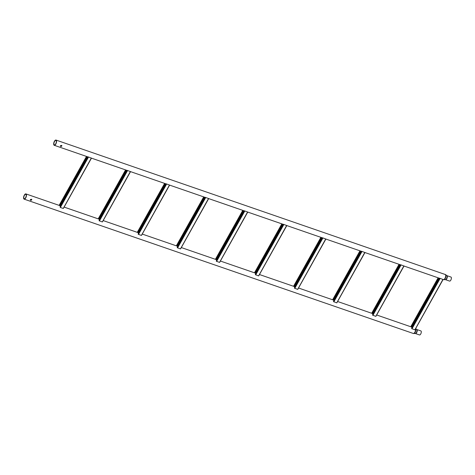 <?xml version="1.0" encoding="UTF-8"?>
<svg xmlns="http://www.w3.org/2000/svg" width="475" height="475" viewBox="0 0 475 475"><rect width="100%" height="100%" fill="white"/><g stroke="black" fill="none" stroke-linecap="round" stroke-linejoin="round"><path stroke-width="0.71" d="M30.287 199.928L31.588 199.732L31.641 199.215M30.37 199.482C30.323 200.402 30.762 200.557 31.694 199.939L31.706 199.316L30.37 199.482L30.329 200.04M23.946 198.443A2.339 1.021 -71 0 0 24.255 198.74A2.339 1.021 -71 0 0 25.816 197.279A2.339 1.021 -71 0 0 26.089 194.607A2.339 1.021 -71 0 0 25.781 194.317A2.339 1.021 -71 0 0 24.219 195.771A2.339 1.021 -71 0 0 23.946 198.443M416.753 329.496A2.132 0.932 109 0 1 416.836 329.519L420.868 330.909A2.132 0.932 109 0 1 421.153 331.176A2.132 0.932 109 0 1 420.903 333.616A2.132 0.932 109 0 1 419.478 334.94L415.447 333.551A2.132 0.932 109 0 1 415.364 333.515M26.285 194.257A2.767 1.205 -71 0 0 25.917 193.913A2.767 1.205 -71 0 0 24.071 195.635A2.767 1.205 -71 0 0 23.75 198.793A2.767 1.205 -71 0 0 24.118 199.138A2.767 1.205 -71 0 0 25.965 197.416A2.767 1.205 -71 0 0 26.285 194.257M60.384 146.074L61.685 145.878L61.738 145.362M60.468 145.629C60.42 146.549 60.859 146.698 61.797 146.086L61.803 145.463L60.468 145.629L60.426 146.187M54.043 144.59A2.339 1.021 -71 0 0 54.352 144.881A2.339 1.021 -71 0 0 55.913 143.426A2.339 1.021 -71 0 0 56.187 140.754A2.339 1.021 -71 0 0 55.878 140.463A2.339 1.021 -71 0 0 54.316 141.918A2.339 1.021 -71 0 0 54.043 144.59M446.85 275.642A2.132 0.932 109 0 1 446.933 275.66L450.965 277.056A2.132 0.932 109 0 1 451.25 277.323A2.132 0.932 109 0 1 451.001 279.757A2.132 0.932 109 0 1 449.576 281.087L445.544 279.692A2.132 0.932 109 0 1 445.467 279.656M56.382 140.404A2.767 1.205 -71 0 0 56.02 140.06A2.767 1.205 -71 0 0 54.168 141.782A2.767 1.205 -71 0 0 53.847 144.94A2.767 1.205 -71 0 0 54.215 145.285A2.767 1.205 -71 0 0 56.062 143.563A2.767 1.205 -71 0 0 56.382 140.404M86.961 156.59L60.206 205.04L59.227 205.408M87.37 157.219L87.81 157.124L60.212 206.5L60.165 205.901L87.37 157.219L86.901 157.278L87.21 157.409L60.39 205.408L60.177 205.004L87.002 157.005M91.301 158.074L88.16 156.893L91.301 158.074L63.401 208.204M63.163 208.43L60.355 207.462L60.212 206.5M86.824 156.542L59.577 205.295M86.866 156.554L59.737 205.099M60.165 205.901L60.39 205.408M87.81 157.124L60.046 207.047M60.266 205.105L59.44 205.485M87.186 156.667L87.436 157.486M126.029 170.074L99.275 218.524L98.295 218.898M126.439 170.709L126.878 170.608L99.281 219.984L99.233 219.385L126.439 170.709L125.97 170.763L126.279 170.893L99.459 218.892L99.245 218.488L126.071 170.495M130.37 171.558L127.229 170.377L130.37 171.558L102.469 221.694M102.232 221.914L99.091 220.732L99.281 219.984M125.893 170.026L98.646 218.779M125.934 170.044L98.806 218.583M99.233 219.385L99.459 218.892M126.878 170.608L99.115 220.537M99.334 218.595L98.509 218.969M126.255 170.151L126.504 170.97M165.098 183.558L138.35 232.008L137.364 232.382M165.508 184.193L165.947 184.092L138.35 233.468L138.302 232.875L165.508 184.193L165.039 184.252L165.353 184.383L138.528 232.376L138.314 231.978L165.14 183.979M169.444 185.048L166.297 183.861L169.444 185.048L141.544 235.178M141.301 235.398L138.16 234.217L138.35 233.468M164.962 183.51L137.714 232.263M165.003 183.528L137.875 232.067M138.302 232.875L138.528 232.376M165.947 184.092L138.189 234.021M138.403 232.079L137.578 232.453M165.324 183.641L165.573 184.46M204.167 197.048L177.418 245.498L176.433 245.866M204.577 197.677L205.016 197.576L177.418 246.958L177.371 246.359L204.577 197.677L204.107 197.737L204.422 197.867L177.597 245.866L177.383 245.462L204.208 197.463M208.513 198.532L205.372 197.351L208.513 198.532L180.613 248.662M180.369 248.888L177.228 247.701L177.418 246.958M204.03 197L176.783 245.747M204.072 197.012L176.949 245.551M177.371 246.359L177.597 245.866M205.016 197.576L177.258 247.505M177.472 245.563L176.647 245.943M204.393 197.125L204.648 197.944M243.236 210.532L216.487 258.982L215.502 259.35M243.645 211.161L244.085 211.066L216.487 260.442L216.44 259.843L243.645 211.161L243.176 211.221L243.491 211.351L216.665 259.35L216.452 258.946L243.277 210.947M247.582 212.016L244.441 210.835L247.582 212.016L219.682 262.147M219.438 262.372L216.297 261.191L216.487 260.442M243.099 210.484L215.852 259.237M243.147 210.502L216.018 259.041M216.44 259.843L216.665 259.35M244.085 211.066L216.327 260.989M216.541 259.047L215.715 259.427M243.461 210.609L243.717 211.428M282.304 224.016L255.556 272.466L254.57 272.84M282.714 224.651L283.153 224.55L255.562 273.927L255.508 273.333L282.714 224.651L282.245 224.705L282.56 224.835L255.734 272.834L255.52 272.43L282.346 224.438M286.651 225.5L283.51 224.319L286.651 225.5L258.75 275.637M258.507 275.856L255.366 274.675L255.562 273.927M282.168 223.968L254.921 272.721M282.215 223.986L255.087 272.525M255.508 273.333L255.734 272.834M283.153 224.55L255.396 274.479M255.609 272.537L254.784 272.911M282.53 224.093L282.785 224.918M321.373 237.506L294.625 285.956L293.639 286.324M321.783 238.135L322.222 238.034L294.631 287.417L294.577 286.817L321.783 238.135L321.314 238.195L321.628 238.325L294.803 286.318L294.589 285.92L321.415 237.922M325.719 238.99L322.578 237.803L325.719 238.99L297.819 289.121M297.576 289.34L294.435 288.159L294.631 287.417M321.237 237.458L293.995 286.205M321.284 237.47L294.156 286.009M294.577 286.817L294.803 286.318M322.222 238.034L294.464 287.963M294.678 286.021L293.853 286.395M321.599 237.583L321.854 238.402M360.442 250.99L333.693 299.44L332.708 299.808M360.852 251.619L361.291 251.518L333.699 300.901L333.646 300.301L360.852 251.619L360.383 251.679L360.697 251.809L333.872 299.808L333.658 299.404L360.483 251.406M364.788 252.474L361.647 251.293L364.788 252.474L336.888 302.605M336.644 302.83L333.503 301.643L333.699 300.901M360.305 250.942L333.064 299.689M360.353 250.954L333.224 299.499M333.646 300.301L333.872 299.808M361.291 251.518L333.533 301.447M333.747 299.505L332.922 299.885M360.668 251.067L360.923 251.887M399.511 264.474L372.762 312.924L371.777 313.292M399.92 265.103L400.366 265.008L372.768 314.385L372.715 313.785L399.92 265.103L399.451 265.163L399.766 265.293L372.94 313.292L372.727 312.888L399.552 264.896M403.857 265.958L400.716 264.777L403.857 265.958L375.957 316.089M375.713 316.314L372.572 315.133L372.768 314.385M399.374 264.427L372.133 313.179M399.422 264.444L372.293 312.983M372.715 313.785L372.94 313.292M400.366 265.008L372.602 314.931M372.816 312.995L371.99 313.369M399.736 264.551L399.992 265.371M438.585 277.958L411.831 326.408L410.845 326.782M438.989 278.593L439.434 278.493L411.837 327.869L411.783 327.275L438.989 278.593L438.52 278.647L438.835 278.783L412.009 326.776L411.795 326.372L438.621 278.38M442.926 279.448L439.785 278.261L442.926 279.448L415.025 329.579M414.782 329.798L411.641 328.617L411.837 327.869M438.443 277.911L411.202 326.663M438.49 277.928L411.362 326.468M411.783 327.275L412.009 326.776M439.434 278.493L411.671 328.421M411.884 326.479L411.059 326.853M438.811 278.041L439.06 278.861M416.688 329.436L416.836 329.519A2.132 0.932 109 0 1 417.121 329.781A2.132 0.932 109 0 1 416.872 332.221A2.132 0.932 109 0 1 415.447 333.551L415.275 333.521A2.191 0.956 -71 0 0 416.658 331.978A2.191 0.956 -71 0 0 416.848 329.632A2.191 0.956 -71 0 0 416.688 329.436L415.655 328.599M415.637 328.629A2.707 1.182 109 0 1 415.702 328.73A2.707 1.182 109 0 1 415.465 331.633A2.707 1.182 109 0 1 413.761 333.545A2.707 1.182 109 0 1 413.511 333.486M415.275 333.521L413.256 333.462A2.767 1.205 -71 0 0 415.013 331.942A2.767 1.205 -71 0 0 415.524 328.831M446.785 275.583L446.933 275.66A2.132 0.932 109 0 1 447.218 275.928A2.132 0.932 109 0 1 446.969 278.368A2.132 0.932 109 0 1 445.544 279.692L445.378 279.668A2.191 0.956 -71 0 0 446.755 278.124A2.191 0.956 -71 0 0 446.945 275.779A2.191 0.956 -71 0 0 446.785 275.583L445.603 274.627A2.707 1.182 109 0 1 445.799 274.877A2.707 1.182 109 0 1 445.568 277.78A2.707 1.182 109 0 1 443.858 279.686A2.707 1.182 109 0 1 443.608 279.632M445.378 274.52A2.707 1.182 109 0 1 445.603 274.627L56.02 140.06M445.378 279.668L443.359 279.609A2.767 1.205 -71 0 0 445.206 277.887A2.767 1.205 -71 0 0 445.526 274.728A2.767 1.205 -71 0 0 445.158 274.384M86.563 156.453L59.203 205.402M88.498 157.106L60.355 207.462M125.632 169.937L98.272 218.886M127.567 170.59L99.423 220.946M164.7 183.421L137.34 232.37M166.636 184.074L138.492 234.43M203.769 196.905L176.409 245.86M205.705 197.564L177.561 247.914M242.838 210.395L215.478 259.344M244.773 211.048L216.63 261.404M281.907 223.879L254.547 272.828M283.842 224.533L255.698 274.888M320.975 237.363L293.615 286.318M322.911 238.017L294.767 288.373M360.044 250.853L332.684 299.802M361.98 251.507L333.836 301.857M399.113 264.337L371.753 313.286M401.048 264.991L372.905 315.347M438.182 277.822L410.822 326.77M440.117 278.475L411.973 328.831M411.849 327.127L376.663 314.978M372.78 313.642L337.588 301.494M333.711 300.158L298.52 288.01M294.642 286.668L259.451 274.526M255.574 273.184L220.382 261.036M216.505 259.7L181.313 247.552M177.436 246.21L142.245 234.068M138.368 232.726L103.176 220.578M99.299 219.242L64.107 207.094M60.23 205.758L25.917 193.913M413.256 333.462L24.118 199.138M439.654 278.332L404.017 266.03M400.585 264.842L364.948 252.546M361.517 251.358L325.88 239.056M322.442 237.874L286.811 225.572M283.373 224.384L247.742 212.088M244.304 210.9L208.673 198.603M205.236 197.416L169.605 185.113M166.167 183.932L130.536 171.629M127.098 170.442L91.467 158.145M88.029 156.958L54.215 145.285M86.492 156.429L59.132 205.378M91.503 158.074L63.365 208.43M125.56 169.913L98.2 218.862M130.572 171.558L102.434 221.914M164.629 183.398L137.269 232.346M169.64 185.042L141.502 235.398M203.698 196.882L176.338 245.836M208.715 198.532L180.571 248.882M242.767 210.372L215.407 259.32M247.784 212.016L219.64 262.372M281.835 223.856L254.475 272.804M286.853 225.5L258.709 275.856M320.904 237.34L293.544 286.294M325.921 238.99L297.777 289.34M359.973 250.824L332.613 299.778M364.99 252.474L336.846 302.83M399.042 264.314L371.688 313.262M404.059 265.958L375.915 316.314M438.11 277.798L410.756 326.747M443.128 279.442L414.984 329.798"/></g></svg>
